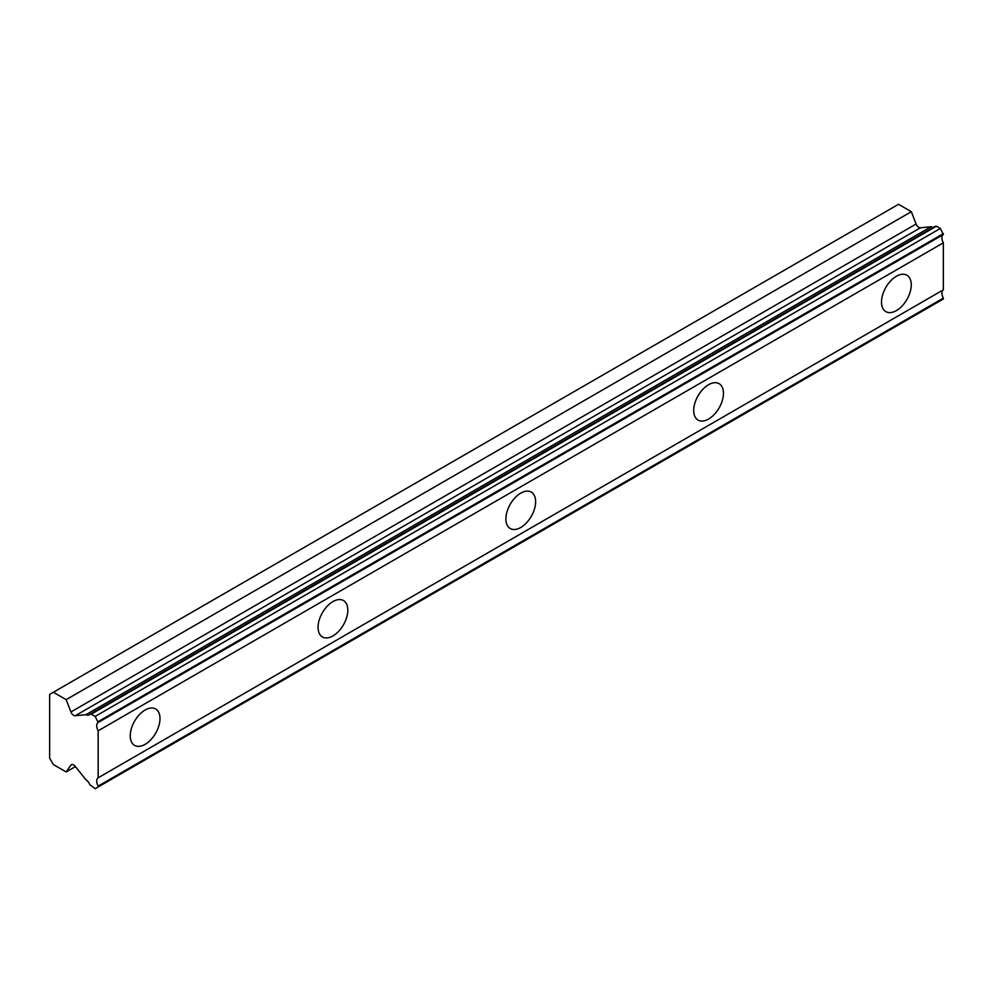 <?xml version="1.0" encoding="UTF-8"?>
<svg xmlns="http://www.w3.org/2000/svg" width="993" height="993" viewBox="0 0 993 993"><rect width="100%" height="100%" fill="white"/><g stroke="black" fill="none" stroke-linecap="round" stroke-linejoin="round"><path stroke-width="1.49" d="M896.394 310.61A21.027 12.139 120 0 0 910.134 292.079A21.027 12.139 120 0 0 906.907 275.222A21.027 12.139 120 0 0 896.394 276.265A21.027 12.139 120 0 0 882.653 294.797A21.027 12.139 120 0 0 885.88 311.641A21.027 12.139 120 0 0 896.394 310.61M145.127 744.353A21.027 12.139 120 0 0 158.855 725.821A21.027 12.139 120 0 0 155.64 708.965A21.027 12.139 120 0 0 145.127 710.007A21.027 12.139 120 0 0 131.386 728.539A21.027 12.139 120 0 0 134.614 745.395A21.027 12.139 120 0 0 145.127 744.353M332.94 635.917A21.027 12.139 120 0 0 346.681 617.385A21.027 12.139 120 0 0 343.454 600.529A21.027 12.139 120 0 0 332.94 601.572A21.027 12.139 120 0 0 319.2 620.104A21.027 12.139 120 0 0 322.427 636.96A21.027 12.139 120 0 0 332.94 635.917M520.754 527.482A21.027 12.139 120 0 0 534.495 508.95A21.027 12.139 120 0 0 531.28 492.094A21.027 12.139 120 0 0 520.754 493.136A21.027 12.139 120 0 0 507.026 511.668A21.027 12.139 120 0 0 510.241 528.524A21.027 12.139 120 0 0 520.754 527.482M708.58 419.046A21.027 12.139 120 0 0 722.321 400.514A21.027 12.139 120 0 0 719.093 383.658A21.027 12.139 120 0 0 708.58 384.701A21.027 12.139 120 0 0 694.839 403.232A21.027 12.139 120 0 0 698.067 420.089A21.027 12.139 120 0 0 708.58 419.046M75.207 715.754A4.431 2.557 60 0 1 73.631 715.332A4.431 2.557 60 0 1 70.913 711.969L66.159 699.655L53.349 692.258L49.65 694.392L49.65 758.155L53.349 764.548L66.159 771.946L70.913 765.144A4.431 2.557 60 0 1 71.409 764.684A4.431 2.557 60 0 1 75.207 766.311L85.944 779.778A7.299 4.22 60 0 1 89.891 784.731L95.167 788.703L98.17 786.965L98.17 786.084A7.299 4.22 60 0 1 98.17 777.792L98.17 730.786A7.299 4.22 60 0 1 98.17 722.494L95.167 716.412L91.257 714.153L89.891 714.29A7.299 4.22 60 0 1 89.221 714.848A7.299 4.22 60 0 1 85.944 714.675L75.207 715.754L920.387 227.794A4.431 2.557 -120 0 1 918.81 227.372A4.431 2.557 -120 0 1 916.092 224.008L911.338 211.695L898.528 204.297L53.349 692.258M89.891 714.29L935.071 226.33L936.436 226.193L940.346 228.452L943.35 234.534A7.299 4.22 60 0 0 943.35 242.826L98.17 730.786M98.17 786.965L943.35 299.005L943.35 298.123A7.299 4.22 60 0 1 943.35 289.832L943.35 242.826M933.581 227.186A7.299 4.22 -120 0 1 931.124 226.714L920.387 227.794M98.17 722.494L943.35 234.534M943.35 289.832L98.17 777.792M943.35 298.123L98.17 786.084M75.431 766.596L66.159 771.946M911.338 211.695L66.159 699.655M931.124 226.714L85.944 714.675M98.17 721.613L943.35 233.653M95.167 716.412L940.346 228.452M936.436 226.193L91.257 714.153M70.913 765.144L72.067 764.486M916.092 224.008L70.913 711.969"/></g></svg>
